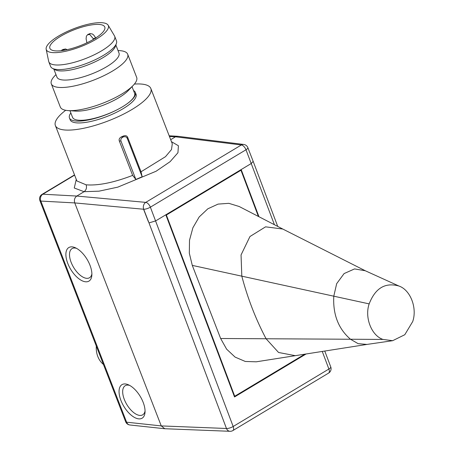 <?xml version="1.0" encoding="UTF-8"?>
<svg xmlns="http://www.w3.org/2000/svg" width="454" height="454" viewBox="0 0 454 454"><rect width="100%" height="100%" fill="white"/><g stroke="black" fill="none" stroke-linecap="round" stroke-linejoin="round"><path stroke-width="0.68" d="M398.34 285.782L398.913 286.02C410.399 289.885 417.413 307.971 412.703 321.563L404.786 334.729L392.659 340.693L382.949 339.427C371.463 335.563 364.449 317.477 369.164 303.885C375.282 288.131 385.196 282.178 398.913 286.02L365.271 270.749L354.568 268.916L344.098 273.575L336.675 283.659L333.786 296.184C332.822 314.457 338.389 328.81 350.488 339.24L358.121 343.667L366.906 344.427M366.906 344.433L256.238 361.81L245.279 361.463L235.081 357.088L226.614 349.154L220.644 338.502L192.286 265.391L189.324 253.19L189.511 240.251L192.888 227.772L199.192 216.938L207.858 208.789L218.062 204.107L228.844 203.33L239.179 206.502L282.785 229.043L365.271 270.749M96.316 346.096A20.481 16.838 94.6 0 0 103.433 364.437M129.884 424.984A5.119 4.182 -83.9 0 1 126.604 422.192L40.843 201.077L74.757 202.921L161.249 425.914L126.604 422.192A5.119 1.481 -21.2 0 1 125.656 421.743A5.119 5.119 0 0 0 129.884 424.984L164.558 428.712M164.802 428.729L161.249 425.914L226.461 428.485L148.997 222.908L155.694 220.882L241.176 169.558L258.979 216.757M164.819 428.729L230.03 431.3A5.119 4.188 -87.7 0 1 226.461 428.485A5.119 1.549 -20.6 0 0 233.169 426.499A5.119 2.514 59 0 1 232.868 430.574L328.594 373.103A5.119 2.514 -121 0 0 328.895 369.028A5.119 1.555 -20.7 0 0 330.75 366.906L324.746 350.993M143.56 209.226L148.401 221.705L143.697 209.243A5.119 4.137 -84.8 0 1 145.751 202.376A5.119 2.514 59 0 1 150.376 207.177A5.119 1.481 158.8 0 1 143.697 209.243L74.757 202.921C73.906 200.01 74.592 197.717 76.805 196.054L84.075 191.69L74.257 188.007L76.266 179.392M89.983 265.232A19.562 9.596 59 0 1 91.844 275.328A19.562 9.596 59 0 1 81.885 280.657A19.562 9.596 59 0 1 67.782 263.428A19.562 9.596 59 0 1 75.262 247.719A19.562 9.596 59 0 1 89.983 265.232M120.951 400.513A19.562 9.596 59 0 1 128.437 384.805A19.562 9.596 59 0 1 143.152 402.318A19.562 9.596 59 0 1 145.013 412.419A19.562 9.596 59 0 1 135.059 417.742A19.562 9.596 59 0 1 120.951 400.513M39.895 200.634A5.119 1.481 -21.2 0 0 40.843 201.077A5.119 4.234 93.1 0 1 42.846 194.21A5.119 2.514 -121 0 0 42.035 194.391A5.119 5.119 0 0 0 39.895 200.634L125.656 421.743M243.719 144.451A5.119 5.119 0 0 1 247.861 147.681A5.119 1.481 158.8 0 1 245.994 149.769A5.119 2.514 -121 0 0 241.369 144.968A5.119 4.228 -82.9 0 1 243.719 144.451L177.588 136.262L175.494 136.802L170.693 139.684M132.647 175.386L119.283 140.922C118.783 139.31 119.481 137.959 121.388 136.881L123.034 137.034C121.167 138.101 120.48 139.452 120.98 141.075L135.871 179.466L132.647 175.386C113.778 182.621 98.268 185.771 86.129 184.823C86.975 187.735 86.294 190.022 84.075 191.69L99.023 191.168L117.807 187.139L156.062 171.26L170.119 161.664L177.94 152.743L178.416 145.757L171.47 141.699M306.223 353.91L234.525 396.961L165.823 214.799M247.861 147.681L253.167 161.363L251.312 163.474L241.176 169.558M240.177 170.159L240.966 170.244L166.38 215.026L234.724 396.246L304.884 354.12M165.892 214.975L166.38 215.026M258.394 216.456L240.966 170.244M234.236 396.194L234.724 396.246M91.884 273.932A16.98 8.331 59 0 1 89.569 277.717A16.98 8.331 59 0 1 71.159 262.401A16.98 8.331 59 0 1 72.09 248.599A16.98 8.331 59 0 1 76.516 248.338M145.053 411.018A16.98 8.331 59 0 1 142.743 414.803A16.98 8.331 59 0 1 124.328 399.486A16.98 8.331 59 0 1 125.259 385.69A16.98 8.331 59 0 1 129.691 385.429M135.871 179.466L142.153 176.765L141.035 171.788L165.489 156.681L171.487 149.559L172.282 143.793L150.841 88.513A51.194 14.795 158.8 0 1 120.951 115.401A51.194 14.795 158.8 0 1 64.86 129.992A51.194 14.795 158.8 0 1 55.377 125.537A51.194 14.795 158.8 0 1 65.682 110.282M86.129 184.823L76.874 180.953M134.39 84.075A51.194 14.795 158.8 0 1 141.359 84.058A51.194 14.795 158.8 0 1 150.841 88.513M121.388 136.881L123.562 135.95C125.593 135.332 126.955 135.774 127.653 137.284L141.035 171.788M69.973 110.714L72.538 117.325A33.278 9.613 -21.2 0 0 91.265 119.027A33.278 9.613 -21.2 0 0 122.444 106.826A35.327 10.209 158.8 0 1 89.347 119.777A35.327 10.209 158.8 0 1 69.468 117.972L70.171 119.799A35.327 10.209 -21.2 0 0 90.057 121.61A35.327 10.209 -21.2 0 0 123.153 108.654A35.327 10.209 -21.2 0 0 136.041 94.25L135.332 92.423A35.327 10.209 -21.2 0 0 133.533 90.539M132.023 86.646L134.588 93.257A33.278 9.613 -21.2 0 1 122.444 106.821A35.327 10.209 -21.2 0 0 135.332 92.423M69.468 117.972A35.327 10.209 158.8 0 1 70.841 112.955M118.006 50.513L119.816 50.644A40.956 11.832 158.8 0 1 127.682 54.225L136.665 77.384A40.956 11.832 158.8 0 1 133.272 85.335L128.283 90.579A33.278 9.613 158.8 0 1 118.897 97.684A33.278 9.613 158.8 0 1 75.387 111.094L68.168 110.589A40.956 11.832 158.8 0 1 60.297 107.008L51.313 83.848A40.956 11.832 158.8 0 1 54.713 75.897L55.956 74.581M133.272 85.335A40.956 11.832 158.8 0 1 121.723 94.08A40.956 11.832 158.8 0 1 68.168 110.589M127.682 54.225A40.956 11.832 158.8 0 1 112.74 70.92A40.956 11.832 158.8 0 1 74.365 85.942A40.956 11.832 158.8 0 1 51.313 83.848M115.872 45.003L118.988 53.044A33.278 9.613 158.8 0 1 106.849 66.613A33.278 9.613 158.8 0 1 75.67 78.814A33.278 9.613 158.8 0 1 56.937 77.112L53.822 69.07M52.465 68.35A35.327 10.209 158.8 0 0 103.58 55.28A35.327 10.209 -21.2 0 0 116.383 43.556L115.367 46.427A33.278 9.613 -21.2 0 1 103.302 57.471A33.278 9.613 158.8 0 1 55.15 69.78L52.465 68.35A35.327 10.209 158.8 0 1 50.598 66.432L48.828 61.858A35.327 10.209 158.8 0 1 48.686 61.386L46.172 49.248A33.278 9.613 158.8 0 1 58.447 36.127A33.278 9.613 -21.2 0 1 108.148 25.208L114.482 35.866A35.327 10.209 -21.2 0 1 114.697 36.309A35.327 10.209 -21.2 0 1 101.804 50.712A35.327 10.209 158.8 0 1 68.707 63.668A35.327 10.209 158.8 0 1 48.828 61.858M116.383 43.556A35.327 10.209 -21.2 0 0 116.468 40.883L114.697 36.309M46.172 49.248A33.278 9.613 158.8 0 0 64.343 51.54A33.278 9.613 158.8 0 0 96.214 39.192A33.278 9.613 -21.2 0 0 108.148 25.208M60.626 36.309A29.436 8.507 158.8 0 1 88.207 25.509A29.436 8.507 158.8 0 1 104.778 27.019A29.436 8.507 158.8 0 1 94.035 39.016A29.436 8.507 158.8 0 1 66.454 49.815A29.436 8.507 158.8 0 1 49.883 48.306A29.436 8.507 158.8 0 1 60.626 36.309M123.034 137.034L123.17 136.972C125.185 136.37 126.541 136.83 127.251 138.345L142.153 176.765M192.286 265.391L369.164 303.885M295.191 355.652L278.563 352.48L266.089 338.763C255.778 319.23 247.685 298.363 241.812 276.168L241.051 254.938L249.961 236.523L265.573 226.835L282.768 229.032M382.949 339.427L220.644 338.502M143.697 209.243L148.997 222.908M274.432 224.736L245.994 149.769L150.376 207.177L233.169 426.499L328.895 369.028L322.238 351.39M169.444 136.472L175.494 136.802L241.369 144.968L145.751 202.376L76.805 196.054L42.846 194.21L74.615 175.136M95.652 38.391C96.254 37.773 95.862 37.739 94.494 38.301L96.282 37.603M94.494 38.301L94.381 38.806M88.445 34.243C87.849 34.867 88.235 34.901 89.608 34.339C90.204 33.715 89.818 33.687 88.445 34.243L90.074 33.568L92.485 34.027L93.757 35.083L95.59 37.733M89.608 34.339L93.388 38.84M62.788 49.651C62.192 50.275 62.578 50.303 63.952 49.747C64.547 49.123 64.162 49.089 62.788 49.651L65.455 48.953L67.169 49.656M63.952 49.747L64.86 50.127M127.251 138.345L127.653 137.284M123.17 136.972L123.562 135.95M119.283 140.922L120.98 141.075M392.659 340.693L366.9 344.433M74.518 174.886L42.035 194.391M177.531 136.262L169.183 135.808M230.03 431.3A5.119 5.119 0 0 0 232.868 430.574M253.173 161.38L277.729 226.438M328.594 373.103A5.119 5.119 0 0 0 330.75 366.906M55.377 125.537L76.822 180.823M92.588 39.861L94.006 38.391M86.924 42.795L86.095 38.845L86.396 36.133L87.963 34.339M61.222 50.683L62.306 49.747"/></g></svg>
